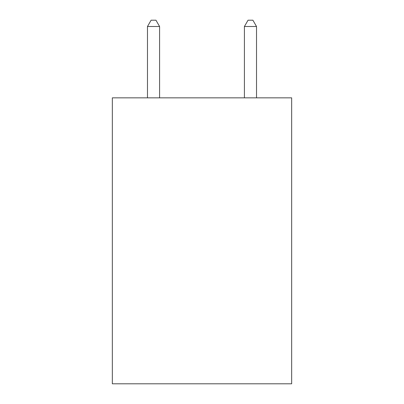 <?xml version="1.0" encoding="UTF-8"?>
<svg xmlns="http://www.w3.org/2000/svg" width="404" height="404" viewBox="0 0 404 404"><rect width="100%" height="100%" fill="white"/><g stroke="black" fill="none" stroke-linecap="round" stroke-linejoin="round"><path stroke-width="0.61" d="M291.663 97.844L291.663 383.8L112.337 383.8L112.337 97.844L291.663 97.844M159.59 97.844L159.59 26.502L147.475 26.502L147.475 97.844M147.475 26.502L151.111 20.2L155.954 20.2L159.59 26.502M256.525 97.844L256.525 26.502L244.41 26.502L244.41 97.844M244.41 26.502L248.046 20.2L252.889 20.2L256.525 26.502"/></g></svg>
